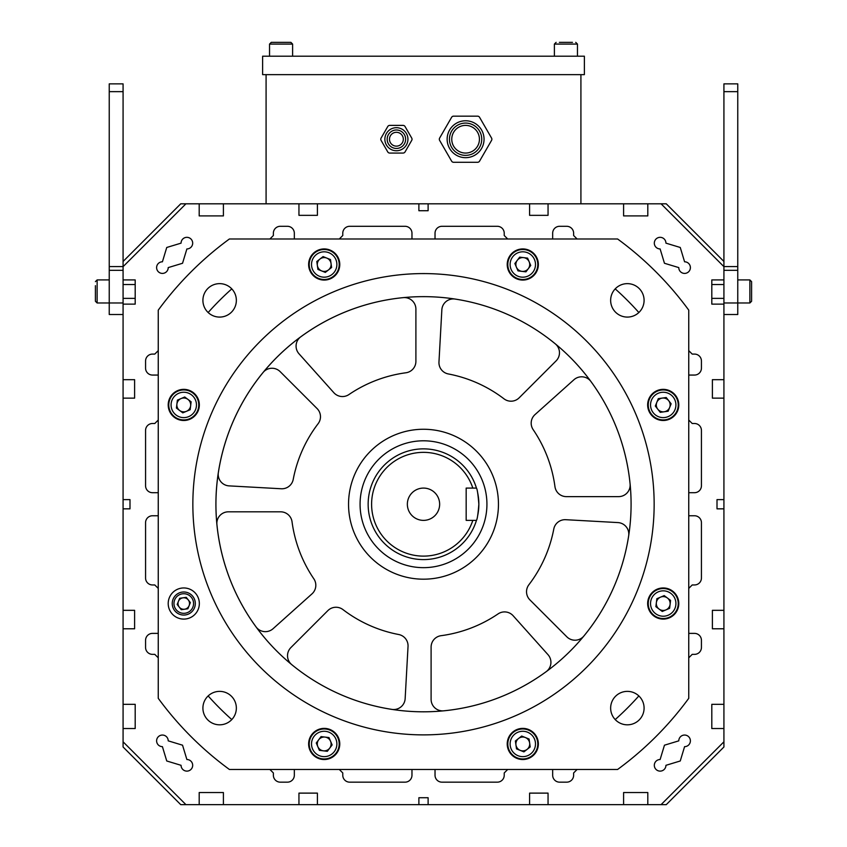 <?xml version="1.0" encoding="UTF-8"?>
<svg xmlns="http://www.w3.org/2000/svg" width="847" height="847" viewBox="0 0 847 847"><rect width="100%" height="100%" fill="white"/><g stroke="black" fill="none" stroke-linecap="round" stroke-linejoin="round"><path stroke-width="1.27" d="M348.572 502.155A74.96 74.96 0 0 0 421.435 579.157A74.96 74.96 0 0 0 498.428 506.294A74.96 74.96 0 0 0 425.565 429.291A74.96 74.96 0 0 0 348.572 502.155M617.897 522.578A11.53 11.53 0 0 1 628.665 535.855A207.589 207.589 0 0 0 630.094 483.976A11.53 11.53 0 0 1 618.617 496.628L566.378 496.628A11.53 11.53 0 0 1 554.954 486.633A132.619 132.619 0 0 0 533.176 429.662A11.53 11.53 0 0 1 535.018 414.585L573.938 379.742A11.53 11.53 0 0 1 590.931 381.521A207.589 207.589 0 0 0 555.261 343.818A11.53 11.53 0 0 1 556.098 360.886L519.158 397.825A11.53 11.53 0 0 1 504.007 398.831A132.619 132.619 0 0 0 448.328 373.951A11.53 11.53 0 0 1 438.968 361.987L441.848 309.822A11.53 11.53 0 0 1 455.125 299.065A207.589 207.589 0 0 0 291.739 664.63A207.589 207.589 0 0 0 628.665 535.855A207.589 207.589 0 0 1 583.911 635.991A11.53 11.53 0 0 1 566.844 636.828L529.904 599.888A11.53 11.53 0 0 1 528.899 584.737A132.619 132.619 0 0 0 553.779 529.057A11.53 11.53 0 0 1 565.743 519.698L617.897 522.578M415.898 361.669A11.53 11.53 0 0 0 415.898 361.341L415.898 309.113A11.53 11.53 0 0 0 403.246 297.636A207.589 207.589 0 0 0 300.791 336.799A11.53 11.53 0 0 0 299.012 353.792L333.856 392.712A11.53 11.53 0 0 0 348.932 394.554A132.619 132.619 0 0 1 405.904 372.775A11.53 11.53 0 0 0 415.898 361.669M313.824 578.797A11.53 11.53 0 0 1 311.982 593.874L273.062 628.718A11.53 11.53 0 0 1 256.069 626.939A207.589 207.589 0 0 1 216.906 524.484A11.53 11.53 0 0 1 228.383 511.821L280.622 511.821A11.53 11.53 0 0 1 292.046 521.826A132.619 132.619 0 0 0 313.824 578.797M398.672 634.509A11.53 11.53 0 0 1 408.032 646.473L405.152 698.627A11.53 11.53 0 0 1 391.875 709.394A207.589 207.589 0 0 1 291.739 664.63A11.53 11.53 0 0 1 290.902 647.563L327.842 610.634A11.53 11.53 0 0 1 342.993 609.618A132.619 132.619 0 0 0 398.672 634.509M547.988 654.667A11.53 11.53 0 0 1 546.209 671.66A207.589 207.589 0 0 1 443.754 710.824A11.53 11.53 0 0 1 431.102 699.347L431.102 647.108A11.53 11.53 0 0 1 441.096 635.684A132.619 132.619 0 0 0 498.068 613.906A11.53 11.53 0 0 1 513.144 615.748L547.988 654.667M320.473 417.042A11.53 11.53 0 0 0 317.096 408.572L280.156 371.632A11.53 11.53 0 0 0 263.089 372.468A207.589 207.589 0 0 0 218.335 472.605A11.53 11.53 0 0 0 229.103 485.882L281.257 488.761A11.53 11.53 0 0 0 293.221 479.402A132.619 132.619 0 0 1 318.101 423.722A11.53 11.53 0 0 0 320.473 417.042M555.261 343.818A207.589 207.589 0 0 0 455.125 299.065A207.589 207.589 0 0 1 555.261 343.818M630.094 483.976A207.589 207.589 0 0 0 590.931 381.521A207.589 207.589 0 0 1 630.094 483.976M423.5 488.084A16.146 16.146 0 0 0 407.354 504.23A16.146 16.146 0 0 0 423.5 520.376A16.146 16.146 0 0 0 439.646 504.23A16.146 16.146 0 0 0 423.5 488.084M423.5 556.119A51.9 51.9 0 0 0 472.817 520.376L476.448 520.376A55.351 55.351 0 0 1 368.149 504.23A55.351 55.351 0 0 1 476.448 488.084L472.817 488.084A51.9 51.9 0 0 0 371.6 504.23A51.9 51.9 0 0 0 423.5 556.119M476.448 520.376C477.263 519.412 478.068 514.034 478.851 504.23C478.068 494.426 477.263 489.037 476.448 488.084M423.5 567.659A63.43 63.43 0 0 0 486.93 504.23A63.43 63.43 0 0 0 423.5 440.8A63.43 63.43 0 0 0 360.07 504.23A63.43 63.43 0 0 0 423.5 567.659M477.666 515.643A55.351 55.351 0 0 0 477.666 492.806M472.817 520.376L466.168 520.376L466.168 488.084L472.817 488.084M423.5 711.808A207.589 207.589 0 0 0 631.089 504.23A207.589 207.589 0 0 0 423.5 296.641A207.589 207.589 0 0 0 215.911 504.23A207.589 207.589 0 0 0 423.5 711.808M423.5 273.581A230.649 230.649 0 0 0 192.851 504.23A230.649 230.649 0 0 0 423.5 734.878A230.649 230.649 0 0 0 654.149 504.23A230.649 230.649 0 0 0 423.5 273.581M522.8 280.071A15.564 15.564 0 0 0 538.364 264.497A15.564 15.564 0 0 0 522.8 248.933A15.564 15.564 0 0 0 507.226 264.497A15.564 15.564 0 0 0 522.8 280.071M324.2 280.071A15.564 15.564 0 0 0 339.774 264.497A15.564 15.564 0 0 0 324.2 248.933A15.564 15.564 0 0 0 308.636 264.497A15.564 15.564 0 0 0 324.2 280.071M183.767 420.493A15.564 15.564 0 0 0 199.341 404.93A15.564 15.564 0 0 0 183.767 389.355A15.564 15.564 0 0 0 168.204 404.93A15.564 15.564 0 0 0 183.767 420.493M183.767 619.093A15.564 15.564 0 0 0 199.341 603.53A15.564 15.564 0 0 0 183.767 587.956A15.564 15.564 0 0 0 168.204 603.53A15.564 15.564 0 0 0 183.767 619.093M324.2 759.526A15.564 15.564 0 0 0 339.774 743.962A15.564 15.564 0 0 0 324.2 728.388A15.564 15.564 0 0 0 308.636 743.962A15.564 15.564 0 0 0 324.2 759.526M522.8 759.526A15.564 15.564 0 0 0 538.364 743.962A15.564 15.564 0 0 0 522.8 728.388A15.564 15.564 0 0 0 507.226 743.962A15.564 15.564 0 0 0 522.8 759.526M663.233 420.493A15.564 15.564 0 0 0 678.796 404.93A15.564 15.564 0 0 0 663.233 389.355A15.564 15.564 0 0 0 647.659 404.93A15.564 15.564 0 0 0 663.233 420.493M663.233 619.093A15.564 15.564 0 0 0 678.796 603.53A15.564 15.564 0 0 0 663.233 587.956A15.564 15.564 0 0 0 647.659 603.53A15.564 15.564 0 0 0 663.233 619.093M219.627 317.085A16.718 16.718 0 0 0 236.355 300.357A16.718 16.718 0 0 0 219.627 283.639A16.718 16.718 0 0 0 202.909 300.357A16.718 16.718 0 0 0 219.627 317.085M219.627 724.82A16.718 16.718 0 0 0 236.355 708.092A16.718 16.718 0 0 0 219.627 691.374A16.718 16.718 0 0 0 202.909 708.092A16.718 16.718 0 0 0 219.627 724.82M627.373 317.085A16.718 16.718 0 0 0 644.091 300.357A16.718 16.718 0 0 0 627.373 283.639A16.718 16.718 0 0 0 610.645 300.357A16.718 16.718 0 0 0 627.373 317.085M627.373 724.82A16.718 16.718 0 0 0 644.091 708.092A16.718 16.718 0 0 0 627.373 691.374A16.718 16.718 0 0 0 610.645 708.092A16.718 16.718 0 0 0 627.373 724.82M617.59 238.981L229.41 238.981A328.678 328.678 0 0 0 158.251 310.14L158.251 698.32A328.678 328.678 0 0 0 229.41 769.478L617.59 769.478A328.678 328.678 0 0 0 688.749 698.32L688.749 310.14A328.678 328.678 0 0 0 617.59 238.981M172.354 605.15A11.53 11.53 0 0 1 182.147 592.106A11.53 11.53 0 0 1 195.191 601.91A11.53 11.53 0 0 1 185.387 614.943A11.53 11.53 0 0 1 172.354 605.15A11.53 11.53 0 0 0 185.387 614.943A11.53 11.53 0 0 0 195.191 601.91M189.114 605.679A5.77 5.77 0 0 0 182.963 597.823A5.77 5.77 0 0 0 179.236 607.087A5.77 5.77 0 0 0 189.114 605.679M181.279 609.702L177.182 604.462L179.659 598.289L186.255 597.347L190.363 602.588L187.875 608.771L181.279 609.702M315.19 755.937A14.992 14.992 0 0 1 312.215 734.952A14.992 14.992 0 0 1 333.21 731.977A14.992 14.992 0 0 1 336.185 752.962A14.992 14.992 0 0 1 315.19 755.937A14.992 14.992 0 0 0 336.185 752.962A14.992 14.992 0 0 0 333.21 731.977M328.361 738.425A6.924 6.924 0 0 1 323.363 750.823A6.924 6.924 0 0 1 318.673 739.802A6.924 6.924 0 0 1 328.361 738.425M327.334 751.31L319.404 750.347L316.27 742.988L321.066 736.604L328.996 737.568L332.13 744.926L327.334 751.31M524.907 758.806A14.992 14.992 0 0 1 507.956 746.059A14.992 14.992 0 0 1 520.693 729.119A14.992 14.992 0 0 1 537.644 741.856A14.992 14.992 0 0 1 524.907 758.806A14.992 14.992 0 0 0 537.644 741.856A14.992 14.992 0 0 0 520.693 729.119M521.826 737.102A6.924 6.924 0 0 1 527.067 749.404A6.924 6.924 0 0 1 515.95 744.926A6.924 6.924 0 0 1 521.826 737.102M530.211 746.938L523.922 751.871L516.511 748.886L515.389 740.977L521.678 736.043L529.089 739.029L530.211 746.938M675.218 612.54A14.992 14.992 0 0 1 654.223 615.515A14.992 14.992 0 0 1 651.248 594.52A14.992 14.992 0 0 1 672.243 591.545A14.992 14.992 0 0 1 675.218 612.54A14.992 14.992 0 0 0 672.243 591.545A14.992 14.992 0 0 0 651.248 594.52M657.696 599.369A6.924 6.924 0 0 1 670.104 604.366A6.924 6.924 0 0 1 659.072 609.057A6.924 6.924 0 0 1 657.696 599.369M670.58 600.396L669.617 608.326L662.269 611.46L655.874 606.653L656.838 598.723L664.196 595.6L670.58 600.396M678.076 402.823A14.992 14.992 0 0 1 665.34 419.773A14.992 14.992 0 0 1 648.389 407.036A14.992 14.992 0 0 1 661.126 390.086A14.992 14.992 0 0 1 678.076 402.823A14.992 14.992 0 0 0 661.126 390.086A14.992 14.992 0 0 0 648.389 407.036M656.383 405.904A6.924 6.924 0 0 1 668.675 400.663A6.924 6.924 0 0 1 664.196 411.78A6.924 6.924 0 0 1 656.383 405.904M666.218 397.518L671.142 403.807L668.156 411.219L660.247 412.341L655.324 406.052L658.299 398.641L666.218 397.518M531.81 252.512A14.992 14.992 0 0 1 534.785 273.507A14.992 14.992 0 0 1 513.79 276.482A14.992 14.992 0 0 1 510.815 255.487A14.992 14.992 0 0 1 531.81 252.512A14.992 14.992 0 0 0 510.815 255.487A14.992 14.992 0 0 0 513.79 276.482M518.639 270.034A6.924 6.924 0 0 1 523.637 257.626A6.924 6.924 0 0 1 528.327 268.658A6.924 6.924 0 0 1 518.639 270.034M519.666 257.149L527.596 258.113L530.73 265.46L525.934 271.845L518.004 270.881L514.87 263.533L519.666 257.149M322.093 249.653A14.992 14.992 0 0 1 339.044 262.39A14.992 14.992 0 0 1 326.307 279.341A14.992 14.992 0 0 1 309.356 266.604A14.992 14.992 0 0 1 322.093 249.653A14.992 14.992 0 0 0 309.356 266.604A14.992 14.992 0 0 0 326.307 279.341M325.174 271.347A6.924 6.924 0 0 1 319.933 259.055A6.924 6.924 0 0 1 331.05 263.523A6.924 6.924 0 0 1 325.174 271.347M316.789 261.511L323.078 256.588L330.489 259.574L331.611 267.483L325.322 272.406L317.911 269.42L316.789 261.511M171.782 395.92A14.992 14.992 0 0 1 192.777 392.944A14.992 14.992 0 0 1 195.752 413.939A14.992 14.992 0 0 1 174.757 416.915A14.992 14.992 0 0 1 171.782 395.92A14.992 14.992 0 0 0 174.757 416.915A14.992 14.992 0 0 0 195.752 413.939M189.305 409.09A6.924 6.924 0 0 1 176.896 404.093A6.924 6.924 0 0 1 187.928 399.392A6.924 6.924 0 0 1 189.305 409.09M176.42 408.063L177.383 400.123L184.731 396.999L191.126 401.796L190.162 409.726L182.804 412.86L176.42 408.063M123.08 741.803L123.08 746.99L180.739 804.65L185.927 804.65L123.08 741.803L123.08 728.536L135.192 728.536L135.192 704.312L123.08 704.312L123.08 628.781L134.609 628.781L134.609 610.327L123.08 610.327L123.08 508.846L129.993 508.846L129.993 499.614L123.08 499.614L123.08 398.132L134.609 398.132L134.609 379.678L123.08 379.678L123.08 83.864L109.242 83.864L109.242 91.645L123.08 91.645M123.08 314.523L109.242 314.523L109.242 91.645M723.92 314.523L737.758 314.523L737.758 83.864L723.92 83.864L723.92 266.657L661.073 203.809L623.593 203.809L623.593 215.911L647.807 215.911L647.807 203.809M723.92 279.923L723.92 304.137L711.808 304.137L711.808 279.923L723.92 279.923L723.92 266.657M751.596 300.516L751.596 292.331M751.596 285.301L751.596 301.257L749.87 302.982L749.87 279.923L751.596 281.649L751.596 285.301L751.596 282.39M95.404 285.683L95.404 301.257L95.404 297.223L95.404 301.257L97.13 302.982L95.404 301.257M156.61 740.85A5.802 5.802 0 0 1 162.412 735.048A5.802 5.802 0 0 1 168.214 740.85L182.539 745.191L186.88 759.515A5.802 5.802 0 0 1 192.682 765.317A5.802 5.802 0 0 1 186.88 771.119A5.802 5.802 0 0 1 181.067 765.317L166.743 760.977L162.412 746.652A5.802 5.802 0 0 1 156.61 740.85M654.318 765.317A5.802 5.802 0 0 1 660.12 759.515L664.461 745.191L678.786 740.85A5.802 5.802 0 0 1 684.588 735.048A5.802 5.802 0 0 1 690.39 740.85A5.802 5.802 0 0 1 684.588 746.652L680.257 760.977L665.933 765.317A5.802 5.802 0 0 1 660.12 771.119A5.802 5.802 0 0 1 654.318 765.317M654.318 243.142A5.802 5.802 0 0 1 660.12 237.329A5.802 5.802 0 0 1 665.933 243.142L680.257 247.472L684.588 261.797A5.802 5.802 0 0 1 690.39 267.599A5.802 5.802 0 0 1 684.588 273.412A5.802 5.802 0 0 1 678.786 267.599L664.461 263.269L660.12 248.944A5.802 5.802 0 0 1 654.318 243.142M156.61 267.599A5.802 5.802 0 0 1 162.412 261.797L166.743 247.472L181.067 243.142A5.802 5.802 0 0 1 186.88 237.329A5.802 5.802 0 0 1 192.682 243.142A5.802 5.802 0 0 1 186.88 248.944L182.539 263.269L168.214 267.599A5.802 5.802 0 0 1 162.412 273.412A5.802 5.802 0 0 1 156.61 267.599M185.927 804.65L418.884 804.65L418.884 797.726L428.116 797.726L428.116 804.65L529.597 804.65L529.597 793.12L548.051 793.12L548.051 804.65L623.593 804.65L623.593 792.538L647.807 792.538L647.807 804.65L661.073 804.65L723.92 741.803L723.92 610.327L712.391 610.327L712.391 628.781L723.92 628.781M723.92 610.327L723.92 508.846L717.007 508.846L717.007 499.614L723.92 499.614L723.92 398.132L712.391 398.132L712.391 379.678L723.92 379.678L723.92 304.137M428.116 203.809L428.116 210.723L418.884 210.723L418.884 203.809L529.597 203.809L529.597 215.339L548.051 215.339L548.051 203.809L623.593 203.809M317.403 203.809L317.403 215.339L298.949 215.339L298.949 203.809L418.884 203.809M123.08 266.657L185.927 203.809L199.193 203.809L199.193 215.911L223.407 215.911L223.407 203.809L298.949 203.809M123.08 304.137L135.192 304.137L135.192 279.923L123.08 279.923M223.407 804.65L223.407 792.538L199.193 792.538L199.193 804.65M317.403 804.65L317.403 793.12L298.949 793.12L298.949 804.65M723.92 704.312L711.808 704.312L711.808 728.536L723.92 728.536M688.749 515.759L694.519 515.759A6.924 6.924 0 0 1 701.432 522.684L701.432 578.035A6.924 6.924 0 0 1 694.519 584.959L692.211 584.959L688.749 588.411M688.749 657.823L692.211 654.36L694.519 654.36A6.924 6.924 0 0 0 701.432 647.447L701.432 640.311A6.924 6.924 0 0 0 694.519 633.387L688.749 633.387M615.208 719.569A288.308 288.308 0 0 0 638.85 695.938M577.093 769.478L573.631 772.94L573.631 775.238A6.924 6.924 0 0 1 566.717 782.162L559.581 782.162A6.924 6.924 0 0 1 552.668 775.238L552.668 769.478M435.03 769.478L435.03 775.238A6.924 6.924 0 0 0 441.954 782.162L497.305 782.162A6.924 6.924 0 0 0 504.23 775.238L504.23 772.94L507.692 769.478M411.97 769.478L411.97 775.238A6.924 6.924 0 0 1 405.046 782.162L349.695 782.162A6.924 6.924 0 0 1 342.77 775.238L342.77 772.94L339.308 769.478M269.907 769.478L273.369 772.94L273.369 775.238A6.924 6.924 0 0 0 280.283 782.162L287.419 782.162A6.924 6.924 0 0 0 294.333 775.238L294.333 769.478M208.15 695.938A288.308 288.308 0 0 0 231.792 719.569M158.251 657.823L154.789 654.36L152.481 654.36A6.924 6.924 0 0 1 145.568 647.447L145.568 640.311A6.924 6.924 0 0 1 152.481 633.387L158.251 633.387M158.251 515.759L152.481 515.759A6.924 6.924 0 0 0 145.568 522.684L145.568 578.035A6.924 6.924 0 0 0 152.481 584.959L154.789 584.959L158.251 588.411M158.251 492.7L152.481 492.7A6.924 6.924 0 0 1 145.568 485.776L145.568 430.424A6.924 6.924 0 0 1 152.481 423.5L154.789 423.5L158.251 420.038M158.251 350.637L154.789 354.088L152.481 354.088A6.924 6.924 0 0 0 145.568 361.013L145.568 368.149A6.924 6.924 0 0 0 152.481 375.062L158.251 375.062M231.792 288.88A288.308 288.308 0 0 0 208.15 312.522M269.907 238.981L273.369 235.519L273.369 233.211A6.924 6.924 0 0 1 280.283 226.297L287.419 226.297A6.924 6.924 0 0 1 294.333 233.211L294.333 238.981M411.97 238.981L411.97 233.211A6.924 6.924 0 0 0 405.046 226.297L349.695 226.297A6.924 6.924 0 0 0 342.77 233.211L342.77 235.519L339.308 238.981M435.03 238.981L435.03 233.211A6.924 6.924 0 0 1 441.954 226.297L497.305 226.297A6.924 6.924 0 0 1 504.23 233.211L504.23 235.519L507.692 238.981M577.093 238.981L573.631 235.519L573.631 233.211A6.924 6.924 0 0 0 566.717 226.297L559.581 226.297A6.924 6.924 0 0 0 552.668 233.211L552.668 238.981M638.85 312.522A288.308 288.308 0 0 0 615.208 288.88M688.749 350.637L692.211 354.088L694.519 354.088A6.924 6.924 0 0 1 701.432 361.013L701.432 368.149A6.924 6.924 0 0 1 694.519 375.062L688.749 375.062M688.749 492.7L694.519 492.7A6.924 6.924 0 0 0 701.432 485.776L701.432 430.424A6.924 6.924 0 0 0 694.519 423.5L692.211 423.5L688.749 420.038M271.696 42.35L290.701 42.35M271.442 42.35L290.881 42.35L292.607 44.076L269.537 44.076L271.273 42.35L269.537 44.076L269.537 56.188M266.085 74.642L266.085 203.809M529.597 203.809L548.051 203.809M580.915 74.642L580.915 203.809M262.623 56.188L262.623 74.642L584.377 74.642L584.377 56.188L262.623 56.188M723.92 261.469L666.261 203.809L661.073 203.809M223.407 203.809L199.193 203.809M185.927 203.809L180.739 203.809L123.08 261.469M123.08 379.678L123.08 398.132M123.08 499.614L123.08 508.846M123.08 610.327L123.08 628.781M123.08 704.312L123.08 728.536M418.884 804.65L428.116 804.65M529.597 804.65L548.051 804.65M623.593 804.65L647.807 804.65M661.073 804.65L666.261 804.65L723.92 746.99L723.92 741.803M723.92 508.846L723.92 499.614M723.92 398.132L723.92 379.678M479.434 139.226A13.838 13.838 0 0 1 465.596 153.063A13.838 13.838 0 0 1 451.758 139.226A13.838 13.838 0 0 1 465.596 125.388A13.838 13.838 0 0 1 479.434 139.226M447.142 139.226A18.454 18.454 0 0 1 465.596 120.772A18.454 18.454 0 0 1 484.05 139.226A18.454 18.454 0 0 1 465.596 157.68A18.454 18.454 0 0 1 447.142 139.226A18.454 18.454 0 0 0 465.596 157.68A18.454 18.454 0 0 0 484.05 139.226A18.454 18.454 0 0 1 465.596 157.68A18.454 18.454 0 0 1 447.142 139.226M439.318 139.226A2.308 2.308 0 0 0 439.625 140.38L451.61 161.131A2.308 2.308 0 0 0 453.611 162.285L477.581 162.285A2.308 2.308 0 0 0 479.571 161.131L491.556 140.38A2.308 2.308 0 0 0 491.556 138.072L479.571 117.309A2.308 2.308 0 0 0 477.581 116.155L453.611 116.155A2.308 2.308 0 0 0 451.61 117.309L439.625 138.072A2.308 2.308 0 0 0 439.318 139.226M477.581 162.285L453.611 162.285M491.556 140.38L479.571 161.131M479.571 117.309L491.556 138.072M453.611 116.155L477.581 116.155M439.625 138.072L451.61 117.309M451.61 161.131L439.625 140.38M559.38 42.35L572.466 42.35M403.32 139.226A6.924 6.924 0 0 1 396.396 146.139A6.924 6.924 0 0 1 389.482 139.226A6.924 6.924 0 0 1 396.396 132.301A6.924 6.924 0 0 1 403.32 139.226M384.866 139.226A11.53 11.53 0 0 1 396.396 127.696A11.53 11.53 0 0 1 407.936 139.226A11.53 11.53 0 0 1 396.396 150.755A11.53 11.53 0 0 1 384.866 139.226A11.53 11.53 0 0 0 396.396 150.755A11.53 11.53 0 0 0 407.936 139.226M380.779 139.226A2.308 2.308 0 0 0 381.086 140.38L387.746 151.909A2.308 2.308 0 0 0 389.736 153.063L403.056 153.063A2.308 2.308 0 0 0 405.057 151.909L411.716 140.38A2.308 2.308 0 0 0 411.716 138.072L405.057 126.542A2.308 2.308 0 0 0 403.056 125.388L389.736 125.388A2.308 2.308 0 0 0 387.746 126.542L381.086 138.072A2.308 2.308 0 0 0 380.779 139.226M403.056 153.063L389.736 153.063M411.716 140.38L405.057 151.909M405.057 126.542L411.716 138.072M389.736 125.388L403.056 125.388M381.086 138.072L387.746 126.542M387.746 151.909L381.086 140.38M193.476 602.153A9.804 9.804 0 0 0 182.391 593.821A9.804 9.804 0 0 0 174.069 604.906A9.804 9.804 0 0 0 185.144 613.228A9.804 9.804 0 0 0 193.476 602.153M331.823 733.82A12.684 12.684 0 0 0 314.057 736.339A12.684 12.684 0 0 0 316.577 754.095A12.684 12.684 0 0 0 334.343 751.575A12.684 12.684 0 0 0 331.823 733.82M521.021 731.395A12.684 12.684 0 0 0 510.243 745.741A12.684 12.684 0 0 0 524.579 756.519A12.684 12.684 0 0 0 535.357 742.173A12.684 12.684 0 0 0 521.021 731.395M653.09 595.907A12.684 12.684 0 0 0 655.61 613.673A12.684 12.684 0 0 0 673.376 611.153A12.684 12.684 0 0 0 670.856 593.387A12.684 12.684 0 0 0 653.09 595.907M650.665 406.708A12.684 12.684 0 0 0 665.011 417.486A12.684 12.684 0 0 0 675.79 403.151A12.684 12.684 0 0 0 661.454 392.373A12.684 12.684 0 0 0 650.665 406.708M515.177 274.64A12.684 12.684 0 0 0 532.943 272.12A12.684 12.684 0 0 0 530.423 254.354A12.684 12.684 0 0 0 512.657 256.874A12.684 12.684 0 0 0 515.177 274.64M325.979 277.054A12.684 12.684 0 0 0 336.757 262.718A12.684 12.684 0 0 0 322.421 251.94A12.684 12.684 0 0 0 311.643 266.276A12.684 12.684 0 0 0 325.979 277.054M193.91 412.553A12.684 12.684 0 0 0 191.39 394.787A12.684 12.684 0 0 0 173.624 397.307A12.684 12.684 0 0 0 176.144 415.072A12.684 12.684 0 0 0 193.91 412.553M109.242 266.561L123.08 266.561M109.242 270.309L123.08 270.309M109.242 279.923L97.13 279.923L97.13 302.982L123.08 302.982M737.758 91.645L723.92 91.645M737.758 266.561L723.92 266.561M737.758 270.309L723.92 270.309M751.596 301.257L749.87 302.982L723.92 302.982M481.742 139.226A16.146 16.146 0 0 0 465.596 123.08A16.146 16.146 0 0 0 449.45 139.226A16.146 16.146 0 0 0 465.596 155.372A16.146 16.146 0 0 0 481.742 139.226M577.463 56.188L577.463 44.076L554.393 44.076L556.119 42.35L554.393 44.076L554.393 56.188M405.628 139.226A9.222 9.222 0 0 0 396.396 129.993A9.222 9.222 0 0 0 387.174 139.226A9.222 9.222 0 0 0 396.396 148.447A9.222 9.222 0 0 0 405.628 139.226M711.808 284.528L723.92 284.528M737.758 279.923L749.87 279.923L751.596 281.649M711.808 298.377L723.92 298.377M97.13 279.923L95.404 281.649L97.13 279.923M135.192 284.528L123.08 284.528M135.192 298.377L123.08 298.377M292.607 56.188L292.607 44.076L290.881 42.35M577.463 44.076L575.727 42.35L577.463 44.076"/></g></svg>
